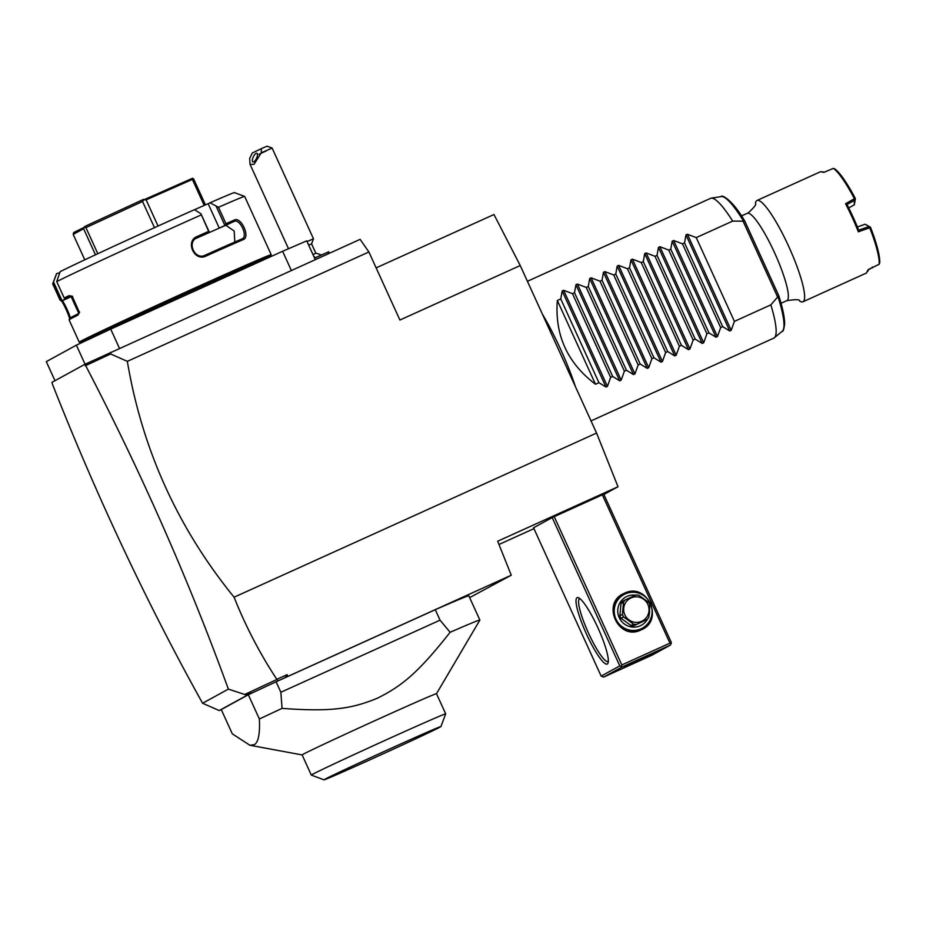 <?xml version="1.0" encoding="UTF-8"?>
<svg xmlns="http://www.w3.org/2000/svg" width="926" height="926" viewBox="0 0 926 926"><rect width="100%" height="100%" fill="white"/><g stroke="black" fill="none" stroke-linecap="round" stroke-linejoin="round"><path stroke-width="1.39" d="M376.13 267.869L493.963 214.519L520.238 265.542L596.575 433.067L618.012 486.74L603.879 494.484M618.012 486.74L497.679 541.224L511.256 575.22L278.113 680.818L246.929 695.357L219.231 710.543L202.586 703.251C146.91 603.173 96.871 496.845 52.469 384.255L51.925 382.369L84.798 364.358L360.121 239.336L368.884 251.976L399.905 320.037L520.238 265.542M368.884 251.976L127.337 361.348L110.599 353.964L110.761 352.25M278.113 680.818L276.816 679.325C259.836 653.524 245.598 626.15 234.081 597.201L596.575 433.067M234.081 597.201C177.746 527.913 142.164 449.295 127.337 361.348M315.28 259.639L306.726 240.853L282.615 251.282L291.354 270.473M85.065 364.231L76.372 345.155L110.703 329.112L119.454 348.315M110.703 329.112L282.615 251.282M54.993 380.702L46.3 361.638L76.372 345.155M259.639 261.676L259.477 261.317A92.056 1.239 155.5 0 0 182.7 294.954A92.056 1.239 155.5 0 0 93.202 336.856A92.056 1.239 155.5 0 0 91.952 337.666L92.021 337.84M82.808 342.145A104.325 1.401 -24.5 0 1 80.793 342.77A104.325 1.401 -24.5 0 1 82.194 341.844A104.325 1.401 -24.5 0 1 184.274 294.063A104.325 1.401 -24.5 0 1 270.647 256.247A104.325 1.401 -24.5 0 1 269.234 257.15A104.325 1.401 -24.5 0 1 266.665 258.493M80.793 342.77L79.277 342.203A105.483 1.412 -24.5 0 1 79.254 342.192A105.483 1.412 -24.5 0 1 80.689 341.254A105.483 1.412 -24.5 0 1 183.244 293.253A105.483 1.412 -24.5 0 1 271.225 254.708A105.483 1.412 -24.5 0 1 271.214 254.731L244.661 196.428A105.483 1.412 -24.5 0 1 244.661 196.428A105.483 1.412 -24.5 0 0 218.501 207.285L225.979 223.687A105.483 1.412 -24.5 0 1 234.44 220.006C241.096 216.452 250.541 237.102 243.341 239.545A105.483 1.412 155.5 0 0 205.919 256.085C194.367 261.931 184.992 241.258 197.018 236.547A105.483 1.412 -24.5 0 1 208.663 231.35L200.884 213.698L194.483 209.67A97.809 1.308 -24.5 0 0 60.144 271.665L56.729 281.608A105.483 1.412 -24.5 0 1 201.185 214.936M56.729 281.608L64.207 298.022A105.483 1.412 -24.5 0 1 68.918 295.672L72.193 296.181L79.474 312.525L77.819 315.21A105.483 1.412 155.5 0 0 70.515 318.926A105.483 1.412 155.5 0 0 69.08 319.829A105.483 1.412 155.5 0 0 69.08 319.852L79.254 342.192M71.256 296.112L65.422 298.751L64.207 298.022M65.422 298.751A104.325 1.401 -24.5 0 1 70.341 296.285L72.691 296.494M68.918 295.672L70.457 296.239M77.819 315.21L79.578 311.935M69.08 319.829L69.647 318.312A104.325 1.401 -24.5 0 1 78.293 313.74M69.982 318.301C71.603 318.417 63.13 299.839 62.03 300.846A104.325 1.401 -24.5 0 1 61.718 300.892L60.19 300.325A105.483 1.412 -24.5 0 1 60.167 300.313A105.483 1.412 -24.5 0 1 60.317 300.151L52.84 283.75L56.648 273.587L59.739 272.753M60.167 300.313L52.701 283.912A105.483 1.412 -24.5 0 1 52.701 283.888A105.483 1.412 -24.5 0 1 52.84 283.75M69.415 319.817C71.29 319.84 61.88 299.191 60.503 300.279M61.718 300.892A104.325 1.401 -24.5 0 1 61.892 300.684L60.317 300.151M71.672 296.158L61.892 300.684M78.779 313.393L71.117 296.586A93.977 1.262 -24.5 0 1 71.696 296.158M62.019 300.626L53.534 282.013M52.701 283.888L56.498 273.726A97.809 1.308 -24.5 0 1 56.648 273.587M195.687 238.584A93.977 1.262 -24.5 0 1 211.51 231.546L219.265 228.12L208.142 203.685L210.005 202.806A97.809 1.308 -24.5 0 1 234.486 192.62L244.638 196.416M210.005 202.806L218.501 207.285M208.142 203.685L194.541 209.704M234.822 242.033L234.151 230.991L225.863 225.261A93.977 1.262 -24.5 0 0 211.51 231.546L203.743 234.984L209.369 232.31L200.884 213.698M219.265 228.12L225.053 225.377A104.325 1.401 -24.5 0 1 234.058 221.453C239.973 218.223 248.446 236.813 242.01 238.896A104.325 1.401 155.5 0 0 204.993 255.263C194.888 260.484 186.415 241.894 197.041 237.808A104.325 1.401 -24.5 0 1 209.345 232.322L208.663 231.35M216.406 206.834L224.891 225.446M225.053 225.377L225.979 223.687M234.44 220.006L234.058 221.441L225.863 225.261M243.341 239.545L242.091 238.862M205.919 256.085L204.993 255.263M197.018 236.547L196.74 237.959M84.347 227.264L73.721 232.519L73.2 234.417L83.595 228.722L84.347 227.264L85.921 227.622L142.558 201.486L143.924 199.761L146.123 199.866L192.365 179.424L192.573 178.255L193.615 178.903L205.445 204.877M84.775 259.801L73.2 234.417M192.573 178.255L143.924 199.761M204.218 205.422L192.365 179.424M158.057 226.037L146.123 199.866M154.48 227.657L142.558 201.486M84.555 226.581L143.611 199.333M97.809 253.701L85.921 227.622M95.471 254.789L83.595 228.722M62.077 300.857L71.152 296.667M89.035 362.39L86.488 364.034L86.083 365.411L110.599 353.964M86.083 365.411L86.488 364.034M85.597 366.106L84.798 364.358M202.586 703.251L228.375 689.118C188.811 580.208 141.296 472.491 85.852 365.955M228.375 689.118L244.73 694.477L276.735 679.534M285.196 677.601L287.095 674.672L276.816 679.325M287.778 676.408L287.095 674.672M498.987 544.476L533.943 528.642M602.34 494.831L603.764 494.218L671.362 642.54L671.049 643.72L669.938 643.153L602.34 494.831L552.197 517.576L533.55 527.785L601.148 676.107L603.659 677.08L651.788 655.284L670.436 645.063L671.049 643.72M511.256 575.22L469.644 597.606M219.231 710.543L221.291 709.64M440.938 726.551A64.241 0.857 155.5 0 0 387.739 749.84A64.241 0.857 155.5 0 0 324.887 779.264A64.241 0.857 155.5 0 0 324.019 779.831A64.241 0.857 155.5 0 0 377.982 756.172A64.241 0.857 155.5 0 0 440.058 727.107A64.241 0.857 155.5 0 0 440.938 726.551L445.684 713.853A73.837 0.995 155.5 0 0 445.684 713.842A73.837 0.995 155.5 0 0 384.88 740.476A73.837 0.995 155.5 0 0 312.606 774.275A73.837 0.995 155.5 0 0 311.31 775.085L302.131 754.922L249.904 745.268L232.31 733.832L221.268 709.582L248.33 694.755A143.831 1.933 155.5 0 1 276.087 681.779L435.278 609.702A143.831 1.933 155.5 0 1 468.822 595.823L479.876 620.061A143.831 1.933 155.5 0 0 450.117 632.284L440.047 620.165L435.278 609.702M252.833 692.613L245.552 694.894L244.73 694.477M245.552 694.894L246.929 695.357M249.904 745.268L254.199 744.736C258.342 742.49 260.067 733.913 259.373 718.993L248.33 694.755M450.117 632.284C417.823 673.295 401.571 686.166 377.252 698.273C352.193 708.529 332.214 712.059 282.071 708.378A143.831 1.933 155.5 0 0 259.373 718.993M282.071 708.378L280.856 692.254L276.087 681.779M280.856 692.254L440.047 620.165M302.131 754.922A73.837 0.995 -24.5 0 1 303.126 754.273A73.837 0.995 -24.5 0 1 374.914 720.671A73.837 0.995 -24.5 0 1 436.505 693.69L479.865 620.107A143.831 1.933 155.5 0 0 479.876 620.061M311.31 775.085A73.837 0.995 155.5 0 0 311.321 775.085L324.019 779.831M601.148 676.107L619.783 665.898L552.197 517.576M577.06 597.71A36.438 6.494 65.6 0 1 578.461 597.733A36.438 6.494 65.6 0 1 598.092 628.187A36.438 6.494 65.6 0 1 608.023 663.028A36.438 6.494 65.6 0 1 607.282 664.023A36.438 6.494 65.6 0 1 586.459 633.997A36.438 6.494 65.6 0 1 577.06 597.71M619.783 665.898L621.196 666.292L621.809 664.949L554.211 516.627M669.938 643.153L621.809 664.949M641.093 629.9C618.325 641.579 600.592 602.676 624.39 593.265C647.158 581.586 664.891 620.501 641.093 629.9M670.436 645.063L622.295 666.859L603.659 677.08M624.159 666.905L657.066 651.962L624.159 666.905M622.295 666.859L621.196 666.292M608.313 661.442A34.517 6.158 65.6 0 1 608.208 661.5A34.517 6.158 65.6 0 1 608.127 661.534A34.517 6.158 65.6 0 1 588.38 632.84A34.517 6.158 65.6 0 1 579.583 598.682A34.517 6.158 65.6 0 1 579.653 598.647A34.517 6.158 65.6 0 1 579.85 598.578M642.378 628.164L641.811 628.488A19.18 18.867 -118.7 0 1 615.709 620.096A19.18 18.867 -118.7 0 1 623.372 594.851L623.939 594.538A19.18 18.867 -118.7 0 1 650.04 602.919A19.18 18.867 -118.7 0 1 641.116 628.8A19.18 18.867 -118.7 0 1 616.276 619.783A19.18 18.867 -118.7 0 1 623.939 594.538M647.575 619.043A16.112 15.846 -118.7 0 1 619.205 617.63A16.112 15.846 -118.7 0 1 635.653 595.198M649.543 610.604A16.112 15.846 -118.7 0 1 649.068 615.246M625.096 599.979L622.561 601.368A14.77 14.527 61.3 0 0 620.987 603.602L623.522 602.213A14.77 14.527 61.3 0 1 625.096 599.979L636.127 594.99A14.77 14.527 61.3 0 1 638.847 595.279L648.779 602.479A14.77 14.527 61.3 0 1 649.925 604.991L648.837 617.191A14.77 14.527 61.3 0 1 647.251 619.413L633.697 625.802A14.77 14.527 -118.7 0 1 630.965 625.513L621.033 618.313A14.77 14.527 -118.7 0 1 619.888 615.802L620.987 603.602M647.251 619.413L633.697 625.802M630.965 625.513L633.5 624.124A14.77 14.527 61.3 0 0 636.231 624.413M621.033 618.313L623.568 616.924L633.5 624.124M619.888 615.802L622.422 614.413A14.77 14.527 61.3 0 0 623.568 616.924M647.864 604.389A12.848 12.64 61.3 0 0 631.023 597.918A12.848 12.64 61.3 0 0 624.83 614.818A12.848 12.64 61.3 0 0 641.672 621.3A12.848 12.64 61.3 0 0 647.864 604.389M622.422 614.413L623.522 602.213M321.137 255.055A17.258 17.258 0 0 0 315.87 253.296L312.953 254.523M314.585 258.088L328.857 251.756L314.551 258.018M315.87 253.296L311.587 243.885L308.659 245.112M307.05 241.559L313.486 238.804L272.128 148.067L261.271 152.813L261.34 148.635L267.047 146.169L272.128 148.067M258.991 154.248L266.468 150.811M288.507 248.724L250.032 164.307L249.661 158.415L252.347 152.975L261.34 148.635M250.032 164.307L253.99 164.365L261.271 152.813M253.678 161.865A4.792 1.759 -64.6 0 0 256.884 157.432A4.792 1.759 -64.6 0 0 256.953 153.276A4.792 1.759 -64.6 0 0 256.108 153.357A4.792 1.759 -64.6 0 0 252.914 157.79A4.792 1.759 -64.6 0 0 252.833 161.934A4.792 1.759 -64.6 0 0 253.678 161.865M542.3 313.972A76.708 13.682 65.6 0 1 575.393 386.57M557.336 300.499L595.499 384.255C567.418 362.98 554.697 335.062 557.336 300.499L560.762 298.948L562.186 290.961L563.645 290.301L572.465 293.646L574.514 292.72L575.937 284.733L577.396 284.074L586.216 287.419L588.276 286.493L589.688 278.506L591.147 277.846L599.967 281.191L602.027 280.265L603.439 272.279L604.898 271.619L613.718 274.964L615.778 274.038L617.191 266.051L618.649 265.392L627.469 268.737L629.53 267.811L630.953 259.824L632.412 259.164L641.232 262.509L643.281 261.583L644.704 253.597L646.163 252.937L654.983 256.282L657.032 255.356L658.455 247.369L659.914 246.71L668.734 250.055L670.783 249.129L672.207 241.154L673.665 240.482L682.485 243.827L684.534 242.901L685.958 234.926L687.416 234.255L696.236 237.612L734.411 321.368L770.849 304.862A76.708 13.682 65.6 0 1 774.344 337.782A76.708 13.682 65.6 0 1 773.951 338.059A76.708 13.682 65.6 0 1 773.777 338.14L591.031 420.89M710.335 198.465A76.708 13.682 65.6 0 1 710.497 198.384A76.708 13.682 65.6 0 1 711.145 198.187A76.708 13.682 65.6 0 1 732.674 221.106L744.805 221.164L778.812 295.788C782.748 308.231 784.692 317.676 784.635 324.135C783.882 329.459 783.083 331.832 782.25 331.242A74.011 13.196 -114.4 0 0 777.979 296.621L770.849 304.862M744.805 221.164L744.793 221.14C732.003 198.997 721.122 194.367 721.273 196.567L711.145 198.187M777.979 296.621L778.801 295.764M848.737 207.945L854.316 204.808L854.42 198.72A55.618 9.92 -114.4 0 0 833.354 168.358L823.827 172.398L820.621 171.669L757.017 200.467A55.618 9.92 65.6 0 0 756.901 200.537A55.618 9.92 -114.4 0 0 755.431 203.477C756.658 204.183 754.296 207.285 748.358 212.772L747.317 213.281A47.944 8.554 -114.4 0 0 747.213 213.339M868.322 269.848L872.477 267.521M866.377 273.054L868.137 269.628L879.179 264.269A55.618 9.92 -114.4 0 0 869.734 227.784L858.344 231.789A55.618 9.92 -114.4 0 0 845.542 203.697L854.42 198.72M741.483 215.92L747.317 213.281A47.944 8.554 -114.4 0 1 774.611 252.844A47.944 8.554 -114.4 0 1 786.868 300.637C795.955 299.295 800.203 299.422 799.589 301.008A55.618 9.92 -114.4 0 0 802.9 301.795A55.618 9.92 -114.4 0 0 803.016 301.737A55.618 9.92 65.6 0 0 788.836 246.698A55.618 9.92 65.6 0 0 757.017 200.467M872.396 267.822L872.292 267.024M868.438 269.489A54.46 9.711 65.6 0 1 868.287 269.941L867.766 271.422M879.179 264.269L879.7 262.799A54.46 9.711 65.6 0 0 870.475 227.194L869.734 227.784M869.919 226.963L865.127 224.242L870.475 227.194M858.344 231.789L858.691 230.169L869.005 226.523M865.127 224.242L857.395 226.974M858.691 230.18A54.46 9.711 -114.4 0 0 847.001 204.519L845.542 203.697M854.953 200.074L847.001 204.519M854.976 200.074L855.196 198.233L854.513 198.766M833.354 168.358L834.928 169.007A54.46 9.711 -114.4 0 1 855.196 198.233M854.316 204.808L855.392 198.801M696.236 237.612L732.674 221.106M734.411 321.368L731.193 330.327L729.734 330.987L722.708 326.658L684.534 242.901M673.665 240.482L717.442 336.555L720.659 327.596L722.708 326.658M717.442 336.555L715.983 337.214L708.957 332.885L670.783 249.129M659.914 246.71L703.691 342.782L706.908 333.823L708.957 332.885M703.691 342.782L702.232 343.442L695.206 339.113L657.032 255.356M646.163 252.937L689.939 349.009L693.146 340.05L695.206 339.113M689.939 349.009L688.481 349.669L681.455 345.34L643.281 261.583M632.412 259.164L676.188 355.237L679.395 346.278L681.455 345.34M676.188 355.237L674.73 355.897L667.704 351.567L629.53 267.811M618.649 265.392L662.437 361.464L665.644 352.505L667.704 351.567M662.437 361.464L660.979 362.124L653.941 357.795L615.778 274.038M604.898 271.619L648.686 367.691L651.892 358.721L653.941 357.795M648.686 367.691L647.228 368.351L640.19 364.022L602.027 280.265M591.147 277.846L634.935 373.919L638.141 364.948L640.19 364.022M634.935 373.919L633.477 374.579L626.439 370.25L588.276 286.493M577.396 284.074L621.172 380.146L624.39 371.176L626.439 370.25M621.172 380.146L619.714 380.806L612.688 376.477L574.514 292.72M563.645 290.301L607.421 386.373L610.639 377.403L612.688 376.477M607.421 386.373L605.963 387.033L598.937 382.704L560.762 298.948M595.499 384.255L598.937 382.704M720.659 327.596L682.485 243.827M706.908 333.823L668.734 250.055M693.146 340.05L654.983 256.282M679.395 346.278L641.232 262.509M665.644 352.505L627.469 268.737M651.892 358.721L613.718 274.964M638.141 364.948L599.967 281.191M624.39 371.176L586.216 287.419M610.639 377.403L572.465 293.646M196.451 238.109L197.041 237.808M313.775 256.328A17.258 9.179 66 0 1 315.349 257.659M743.601 221.175A74.011 13.196 -114.4 0 0 721.273 196.567M743.103 221.245L777.608 296.945M744.817 221.279L778.731 295.683M687.416 234.255L731.193 330.327M685.958 234.926L729.734 330.987M672.207 241.154L715.983 337.214M658.455 247.369L702.232 343.442M644.704 253.597L688.481 349.669M630.953 259.824L674.73 355.897M617.191 266.051L660.979 362.124M603.439 272.279L647.228 368.351M589.688 278.506L633.477 374.579M575.937 284.733L619.714 380.806M562.186 290.961L605.963 387.033M270.647 256.247L271.214 254.731M445.684 713.842L436.505 693.69M328.14 253.817L328.892 251.826M311.587 243.885L313.486 238.804M782.25 331.242L774.344 337.782M786.868 300.637L781.035 303.277M866.505 272.996L802.9 301.795M824.013 172.317L822.635 171.773M527.403 281.284L710.497 198.384"/></g></svg>
